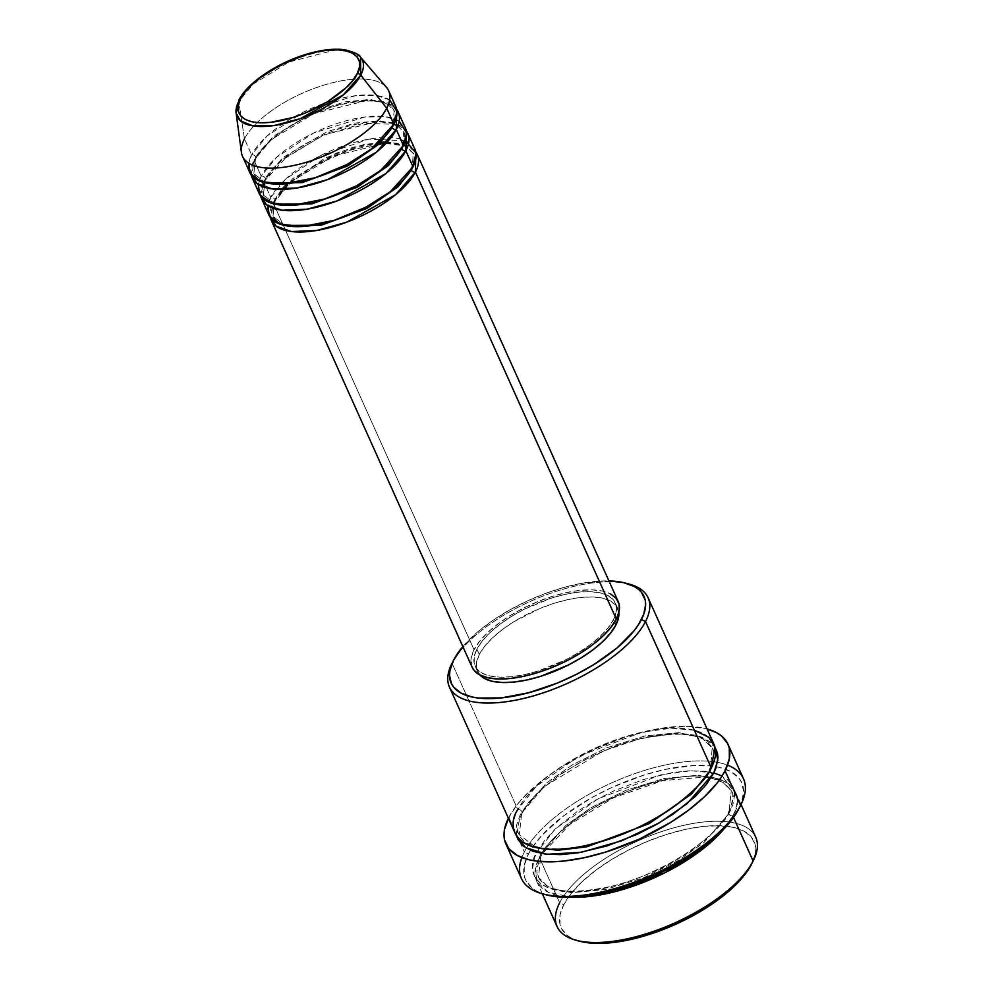 <?xml version="1.0" encoding="UTF-8"?>
<svg xmlns="http://www.w3.org/2000/svg" width="993" height="993" viewBox="0 0 993 993"><rect width="100%" height="100%" fill="white"/><g stroke="black" fill="none" stroke-linecap="round" stroke-linejoin="round"><path stroke-width="0.74" stroke-dasharray="4.96 3.72" d="M238.928 100.057A3.202 2.594 -152.9 0 0 238.717 101.423L236.123 113.078M281.727 189.415L274.813 199.469A3.202 2.594 27.1 0 1 273.162 202.746L290.676 182.042L333.226 156.137L387.183 142.843L405.889 145.288L415.856 152.053A80.085 33.079 155.8 0 0 345.067 151.47A80.085 33.079 155.8 0 0 273.162 202.746L474.058 649.757A80.085 33.079 -24.2 0 0 472.147 667.259M405.467 140.733L368.713 139.169L319.634 156.087L285.339 179.348L270.766 197.421A3.202 2.594 27.1 0 1 274.813 199.469L292.699 178.678L336.466 153.059L364.468 144.395L389.095 142.011L405.578 145.735L413.212 153.232L412.256 168.189L413.212 153.232L405.082 145.487L387.332 141.962M381.089 142.086L353.458 147.15L324.91 158.197L285.959 184.835M411.288 169.828A3.202 2.594 27.1 0 1 413.026 166.762A3.202 2.594 -152.9 0 0 411.375 170.039M399.186 121.158L385.582 116.752L364.667 117.05L313.627 133.025L276.699 157.217L261.196 176.133A3.202 2.594 27.1 0 1 265.243 178.181L283.142 157.391L326.896 131.771L354.898 123.107L379.525 120.724L396.008 124.448L403.654 131.957L402.686 146.902L403.654 131.957L396.008 124.448L379.525 120.724L354.898 123.107L326.896 131.771L283.142 157.391L265.243 178.181A3.202 2.594 27.1 0 1 263.592 181.458L281.106 160.754L323.656 134.849L377.613 121.556L396.331 124.001L406.286 130.766A80.085 33.079 155.8 0 0 335.51 130.182A80.085 33.079 155.8 0 0 263.592 181.458L270.766 197.421A80.085 33.079 -24.2 0 0 268.855 214.922M401.718 148.54A3.202 2.594 27.1 0 1 403.456 145.475A3.202 2.594 -152.9 0 0 401.805 148.751M389.616 99.883L376.024 95.465L355.109 95.762L304.069 111.75L267.129 135.929L251.639 154.846A3.202 2.594 27.1 0 1 255.673 156.894L273.572 136.103L317.338 110.484L345.341 101.82L369.955 99.449L386.451 103.16L394.084 110.67L393.116 125.627L394.084 110.67L386.451 103.16L369.955 99.449L345.341 101.82L317.338 110.484L273.572 136.103L255.673 156.894A3.202 2.594 27.1 0 1 254.022 160.171L271.548 139.467L314.086 113.562L368.043 100.268L386.761 102.713L396.716 109.478A80.085 33.079 155.8 0 0 325.94 108.895A80.085 33.079 155.8 0 0 254.022 160.171L261.196 176.133A80.085 33.079 -24.2 0 0 259.285 193.635M392.161 127.253A3.202 2.594 27.1 0 1 393.886 124.187A3.202 2.594 -152.9 0 0 392.247 127.464M755.735 837.236A108.907 44.995 -24.2 0 0 661.921 831.464A108.907 44.995 -24.2 0 0 559.667 902.736L539.336 857.505L535.289 869.508L537.002 881.883L548.31 892.297L572.117 897.238A108.907 44.995 155.8 0 1 536.729 881.3A108.907 44.995 155.8 0 1 539.336 857.505C543.109 847.885 555.397 835.101 576.188 819.163C600.057 801.723 629.748 788.566 665.236 779.704C736.446 765.044 745.222 798.31 732.797 815.799A3.202 2.594 27.1 0 1 728.763 813.751L731.295 790.651L720.794 780.337L698.116 775.223L664.267 778.487L625.764 790.403L591.145 807.607L565.588 825.642L540.986 854.228A3.202 2.594 27.1 0 1 539.336 857.505L559.667 902.736L563.701 904.784A105.705 43.667 -24.2 0 0 579.788 941.227M694.355 730.265L671.504 728.179L641.652 732.263L578.634 756.356L536.158 786.394L517.812 809.605L452.038 663.262L453.689 659.985L452.038 663.262L517.812 809.605A3.202 2.594 27.1 0 1 521.846 811.653L546.46 783.067L572.018 765.032L606.624 747.828L645.127 735.912L678.989 732.66L701.654 737.762L712.155 748.089L710.566 769.24L712.155 748.089L701.654 737.762L678.989 732.66L645.127 735.912L606.624 747.828L572.018 765.032L546.46 783.067L521.846 811.653A3.202 2.594 27.1 0 1 520.195 814.93L544.412 786.431L603.347 750.919L641.925 738.084L677.089 733.442L702.039 737.265L714.873 746.86L710.218 741.833L700.847 736.831L694.939 735.143L680.9 733.492L664.416 734.162L646.108 737.129L616.765 745.644L587.446 758.317L560.66 774.068L538.727 791.545L527.755 803.411L520.195 814.93A3.202 2.594 -152.9 0 0 521.846 811.653L519.314 834.753L536.195 847.612L519.314 834.753L521.846 811.653A3.202 2.594 -152.9 0 0 517.812 809.605A108.907 44.995 -24.2 0 0 515.206 833.4M521.871 857.592A121.729 50.283 155.8 0 1 524.366 851.969L528.4 854.017A118.527 48.967 -24.2 0 0 546.435 894.879M713.818 772.914L691.066 770.729L661.214 774.739L598.022 798.794L555.36 828.907L536.94 852.18A3.202 2.594 27.1 0 1 540.986 854.228L565.588 825.642L591.145 807.607L625.764 790.403L664.267 778.487L698.116 775.223L720.794 780.337L731.295 790.651L728.763 813.751A3.202 2.594 27.1 0 1 730.414 810.474L734.572 792.451L722.06 775.98M709.561 771.015A3.202 2.594 27.1 0 1 711.273 767.899A3.202 2.594 -152.9 0 0 709.623 771.176M414.937 149.26A80.085 33.079 -24.2 0 0 345.961 145.028A80.085 33.079 -24.2 0 0 270.766 197.421L263.592 181.458L260.762 196.167A80.085 33.079 155.8 0 1 263.592 181.458A3.202 2.594 -152.9 0 0 261.196 176.133L254.022 160.171A3.202 2.594 -152.9 0 0 251.639 154.846A80.085 33.079 -24.2 0 0 249.715 172.348M472.072 667.11L471.241 657.639L474.058 649.757L273.162 202.746L270.332 217.455A80.085 33.079 155.8 0 1 273.162 202.746A3.202 2.594 -152.9 0 0 270.766 197.421L267.862 205.762M614.568 622.164L613.463 619.706A76.883 31.764 155.8 0 1 541.284 670.014A76.883 31.764 155.8 0 1 475.064 665.943A76.883 31.764 155.8 0 1 476.901 649.149L479.296 654.474A76.883 31.764 -24.2 0 0 477.459 671.268A76.883 31.764 -24.2 0 0 479.954 675.004L476.615 668.723L476.59 662.021L479.296 654.474L484.621 646.344L492.367 637.965L502.247 629.661L513.853 621.73L540.477 608.25L554.454 603.198L568.17 599.549L581.091 597.451L592.734 596.979L602.639 598.146L610.422 600.914L615.797 605.184L618.825 612.594A76.883 31.764 -24.2 0 0 617.696 608.237A76.883 31.764 -24.2 0 0 551.475 604.166A76.883 31.764 -24.2 0 0 479.296 654.474L476.901 649.149A76.883 31.764 155.8 0 1 549.079 598.841A76.883 31.764 155.8 0 1 615.312 602.912A76.883 31.764 155.8 0 1 613.463 619.706L614.568 622.164M743.509 778.773A121.729 50.283 -24.2 0 0 641.912 771.251A121.729 50.283 -24.2 0 0 526.439 848.245A121.729 50.283 -24.2 0 0 524.366 851.969L508.813 817.376L508.391 818.244A121.729 50.283 155.8 0 1 508.813 817.376L524.366 851.969A121.729 50.283 -24.2 0 0 521.449 878.569M733.542 817.438L732.797 815.799A108.907 44.995 155.8 0 1 723.835 829.056L732.797 815.799L733.542 817.438M579.713 941.215L571.186 937.938L567.053 935.245L561.442 928.443L560.015 924.396L559.978 915.174L563.701 904.784L559.667 902.736A108.907 44.995 -24.2 0 0 557.061 926.531M386.438 87.297A80.085 33.079 -24.2 0 0 315.129 88.067A80.085 33.079 -24.2 0 0 244.464 138.883L251.639 154.846L244.464 138.883L238.717 101.423L244.464 138.883A80.085 33.079 -24.2 0 0 241.436 152.475M251.204 174.88A80.085 33.079 155.8 0 1 254.022 160.171L251.204 174.88M405.38 127.973A80.085 33.079 -24.2 0 0 336.391 123.74A80.085 33.079 -24.2 0 0 261.196 176.133L258.304 184.475M395.81 106.685A80.085 33.079 -24.2 0 0 326.821 102.453A80.085 33.079 -24.2 0 0 251.639 154.846L248.734 163.2M244.464 138.883A80.085 33.079 155.8 0 1 319.647 86.478A80.085 33.079 155.8 0 1 388.635 90.723M238.717 101.423A68.703 28.375 155.8 0 1 299.34 57.83A68.703 28.375 155.8 0 1 360.521 57.172L351.348 51.735L334.864 50.097L288.951 62.013L253.401 83.971L238.717 101.423M751.8 863.687A105.705 43.667 -24.2 0 0 685.381 829.391A105.705 43.667 -24.2 0 0 563.701 904.784L571.025 893.613L581.687 882.094L595.254 870.662L611.229 859.777L628.979 849.834L647.821 841.232L667.048 834.281L685.902 829.279L703.677 826.387L719.677 825.742L733.293 827.343L744.005 831.153L751.391 837.012L755.164 844.695L755.201 853.918L751.478 864.307M710.976 777.929L724.282 782.906L731.295 790.651C734.026 793.73 733.182 800.743 728.75 811.678C715.941 838.837 661.897 873.939 613.128 885.88C571.422 895.115 546.535 892.273 538.454 877.315C535.724 874.25 536.568 867.237 540.986 856.301A3.202 2.594 -152.9 0 1 539.336 857.505A108.907 44.995 155.8 0 1 641.59 786.233A108.907 44.995 155.8 0 1 735.403 792.004A108.907 44.995 155.8 0 1 732.797 815.799A3.202 2.594 -152.9 0 1 728.763 813.751L704.149 842.337L678.591 860.372L643.985 877.576L605.482 889.492L571.62 892.744L548.955 887.643L538.454 877.315L540.986 854.228A3.202 2.594 -152.9 0 0 536.94 852.18L534.544 857.654L532.633 867.808L534.606 876.558L540.391 883.571L549.762 888.574L562.348 891.379L577.678 891.875L604.501 888.276L623.939 883.112L643.737 875.963L672.497 862.123L689.949 851.336L705.241 839.78L717.778 827.901L727.087 816.159L732.809 805L734.708 794.847L734.212 790.279L732.735 786.096L726.963 779.083L717.591 774.081L705.005 771.276L689.676 770.779L672.187 772.616L643.414 779.542L613.798 790.937L594.857 800.532L577.405 811.318L555.472 828.795L544.487 840.674L536.94 852.18C524.515 869.669 533.303 902.922 604.501 888.276C639.989 879.401 669.679 866.256 693.561 848.816C714.352 832.879 726.628 820.094 730.414 810.474A3.202 2.594 -152.9 0 0 728.763 813.751L704.149 842.337L678.591 860.372L643.985 877.576L605.482 889.492L571.62 892.744L548.955 887.643L538.454 877.315L540.986 854.228A3.202 2.594 -152.9 0 1 540.986 856.301L542.426 853.682L569.746 824.438L613.699 797.727L663.15 780.523L705.514 777.085M546.361 894.867L536.791 891.193L532.161 888.176L525.868 880.555L524.267 876L524.23 865.673L528.4 854.017L532.025 847.836L542.153 835.051L563.788 815.762L591.431 797.826L612.048 787.375L644.271 774.974L665.422 769.364L694.616 765.442L711.298 765.975L718.56 767.192L730.563 771.462L738.842 778.028L741.486 782.099L743.633 791.632L741.548 802.667L738.941 808.637M508.813 817.376A121.729 50.283 155.8 0 1 597.066 747.878A121.729 50.283 155.8 0 1 707.066 728.949L688.434 726.355L659.985 728.452L627.824 736.198L594.72 748.933L563.54 765.553L545.157 778.09L522.939 797.9L517.254 804.516L508.813 817.376M516.608 835.969L516.372 825.63L520.195 814.93L516.608 835.969M713.88 744.105A108.907 44.995 -24.2 0 0 620.066 738.345A108.907 44.995 -24.2 0 0 517.812 809.605M628.941 584.008A108.907 44.995 -24.2 0 0 530.61 601.249A108.907 44.995 -24.2 0 0 452.038 663.262A108.907 44.995 155.8 0 1 529.17 601.895A108.907 44.995 155.8 0 1 627.117 583.561M609.665 580.942L584.964 582.767L566.556 586.726L547.416 592.734L528.288 600.542L509.906 609.863L492.962 620.327L478.117 631.548L462.85 646.58A105.705 43.667 155.8 0 1 608.932 580.917M618.229 601.597A80.085 33.079 -24.2 0 0 549.241 597.364A80.085 33.079 -24.2 0 0 474.058 649.757L479.607 641.292L487.675 632.566L497.965 623.914L510.054 615.66L523.51 608.138L537.784 601.609L552.344 596.359L566.631 592.56L580.098 590.376L592.225 589.879L602.54 591.096L610.645 593.975M476.901 649.149L474.195 656.708L474.22 663.411L476.975 668.997L482.337 673.254L490.132 676.022L500.025 677.201L511.668 676.717L524.589 674.619L538.305 670.983L565.998 659.675L578.907 652.438L590.525 644.519L600.393 636.215L608.138 627.837L613.463 619.706L616.169 612.147L616.156 605.445L613.401 599.859L608.026 595.601L600.244 592.833L590.339 591.654L578.708 592.138L565.774 594.236L552.058 597.873L524.366 609.181L511.457 616.417L499.851 624.336L489.983 632.64L482.226 641.019L476.901 649.149M739.301 807.942A118.527 48.967 -24.2 0 0 716.4 766.757A118.527 48.967 -24.2 0 0 530.461 850.318A118.527 48.967 -24.2 0 0 528.4 854.017L524.366 851.969A121.729 50.283 155.8 0 1 526.439 848.245A121.729 50.283 155.8 0 1 620.116 779.244A121.729 50.283 155.8 0 1 727.534 765.156M559.667 902.736A108.907 44.995 155.8 0 1 685.294 824.997A108.907 44.995 155.8 0 1 753.29 860.708M265.665 182.898L253.836 173.688L255.673 156.894L253.836 173.688L265.665 182.898M275.222 204.186L263.406 194.976L265.243 178.181L263.406 194.976L275.222 204.186M284.792 225.473L272.976 216.263L274.813 199.469L272.976 216.263L284.792 225.473M385.992 143.389L404.449 145.946L413.212 153.232C415.124 155.243 414.503 160.158 411.375 167.966C402.066 187.863 361.452 214.041 325.468 222.444C295.715 228.601 278.214 226.541 272.976 216.263C271.064 214.252 271.672 209.349 274.813 201.542L290.366 182.861L316.742 164.565L348.543 150.601L379.363 143.774M264.175 182.551L265.243 180.254L286.816 156.596L323.445 135.259L363.463 123.281L393.849 124.286M397.833 126.037L403.654 131.957C405.554 133.956 404.945 138.871 401.805 146.679C392.496 166.576 351.882 192.754 315.911 201.157C286.145 207.314 268.644 205.253 263.406 194.976L262.437 190.135L262.835 186.709M255.685 158.967C264.994 139.07 305.608 112.879 341.58 104.488C371.332 98.332 388.834 100.392 394.084 110.67C395.984 112.681 395.375 117.584 392.235 125.391C382.926 145.288 342.312 171.479 306.341 179.87C276.575 186.026 259.074 183.966 253.836 173.688C251.924 171.677 252.545 166.774 255.685 158.967M712.155 748.089C714.91 750.683 714.066 757.684 709.623 769.103C697.57 794.35 650.03 826.821 603.818 840.525C561.244 854.228 524.503 849.859 519.314 834.753C516.583 831.675 517.427 824.662 521.859 813.726C534.668 786.568 588.712 751.465 637.494 739.524C679.187 730.289 704.074 733.132 712.155 748.089M477.459 671.268L475.064 665.943M542.339 893.799L536.729 881.3M741.026 804.504L735.403 792.004M617.696 608.237L615.312 602.912"/><path stroke-width="1.49" d="M357.12 73.743C354.327 83.275 324.649 110.844 281.28 120.6C238.382 129.438 233.094 109.404 240.579 98.866A3.202 2.594 -152.9 0 0 238.928 100.057A3.202 2.594 27.1 0 1 240.579 98.866L245.122 91.927L251.738 84.777L260.154 77.69L281.081 64.756L304.714 55.111L316.419 51.996L327.454 50.209L337.384 49.799L345.837 50.804L352.478 53.163L357.058 56.8L359.404 61.566L359.429 67.288L357.12 73.743L352.577 80.681L345.961 87.831L327.628 101.671L304.913 113.19L292.985 117.497L270.245 122.4L260.315 122.797L251.862 121.804L245.221 119.433L240.629 115.809L238.283 111.03L238.27 105.308L240.579 98.866C243.372 89.333 273.05 61.765 316.419 51.996C359.317 43.171 364.605 63.204 357.12 73.743A3.202 2.594 27.1 0 1 360.757 75.12A3.202 2.594 -152.9 0 0 357.12 73.743M236.123 113.078L240.455 120.873L252.954 125.912L274.167 125.515L300.283 118.663L343.28 94.918L360.757 75.12A68.703 28.375 155.8 0 1 292.389 121.307A68.703 28.375 155.8 0 1 236.123 113.078A68.703 28.375 155.8 0 1 238.717 101.423A3.202 2.594 27.1 0 1 238.928 100.057L236.123 113.078L241.436 152.475A80.085 33.079 -24.2 0 0 307.023 162.058A80.085 33.079 -24.2 0 0 386.711 108.225L360.757 75.12L386.711 108.225A80.085 33.079 155.8 0 1 311.529 160.618A80.085 33.079 155.8 0 1 242.54 156.385A80.085 33.079 155.8 0 1 244.464 138.883M610.645 593.975L616.243 598.419L619.111 604.24L619.135 611.229L616.318 619.098L415.422 172.087A80.085 33.079 155.8 0 1 340.227 224.48A80.085 33.079 155.8 0 1 271.238 220.235L472.147 667.259A80.085 33.079 -24.2 0 0 541.123 671.504A80.085 33.079 -24.2 0 0 616.318 619.098A80.085 33.079 -24.2 0 0 618.229 601.597L417.333 154.585A80.085 33.079 155.8 0 0 415.856 152.053L415.422 172.087A3.202 2.594 27.1 0 1 411.375 170.039L412.256 168.189L411.375 170.039A3.202 2.594 27.1 0 1 411.288 169.828M387.332 141.962L381.089 142.086M285.959 184.835L281.727 189.415M267.862 205.762L269.401 216.015L280.2 224.182L302.791 226.503L334.194 220.334L365.871 207.202L390.261 191.736L413.026 166.762L405.852 150.799L413.026 166.762A80.085 33.079 -24.2 0 0 414.937 149.26L407.763 133.298A80.085 33.079 155.8 0 0 406.286 130.766L405.852 150.799A80.085 33.079 155.8 0 1 330.657 203.193A80.085 33.079 155.8 0 1 261.68 198.948L268.855 214.922A80.085 33.079 -24.2 0 0 337.831 219.155A80.085 33.079 -24.2 0 0 413.026 166.762L416.017 152.996L405.467 140.733M407.763 133.298A80.085 33.079 155.8 0 1 405.852 150.799A3.202 2.594 27.1 0 1 401.805 148.751L402.686 146.902L401.805 148.751A3.202 2.594 27.1 0 1 401.718 148.54M258.304 184.475L259.843 194.727L270.63 202.895L293.22 205.216L324.637 199.047L356.301 185.927L380.691 170.448L403.456 145.475L396.281 129.512L403.456 145.475A80.085 33.079 -24.2 0 0 405.38 127.973L398.205 112.01A80.085 33.079 155.8 0 0 396.716 109.478L396.281 129.512A80.085 33.079 155.8 0 1 321.099 181.905A80.085 33.079 155.8 0 1 252.11 177.673L259.285 193.635A80.085 33.079 -24.2 0 0 328.273 197.88A80.085 33.079 -24.2 0 0 403.456 145.475L406.584 132.95L399.186 121.158M398.205 112.01A80.085 33.079 155.8 0 1 396.281 129.512A3.202 2.594 27.1 0 1 392.247 127.464L393.116 125.627L392.247 127.464A3.202 2.594 27.1 0 1 392.161 127.253M242.54 156.385L249.715 172.348A80.085 33.079 -24.2 0 0 318.703 176.593A80.085 33.079 -24.2 0 0 393.886 124.187L397.026 111.663L389.616 99.883M576.225 940.284L579.788 941.227A105.705 43.667 -24.2 0 0 675.215 924.495A105.705 43.667 -24.2 0 0 751.478 864.307L753.128 861.03A108.907 44.995 155.8 0 1 674.557 923.043A108.907 44.995 155.8 0 1 576.225 940.284A108.907 44.995 155.8 0 1 559.667 902.736M449.432 687.057L515.206 833.4A108.907 44.995 -24.2 0 0 609.019 839.172A108.907 44.995 -24.2 0 0 711.273 767.899L645.512 621.556L641.466 619.508A105.705 43.667 155.8 0 1 519.525 694.963A105.705 43.667 155.8 0 1 453.528 660.295A105.705 43.667 155.8 0 1 453.689 659.985L449.966 670.387L449.506 675.153L451.43 683.656L453.776 687.28L461.162 693.139L471.874 696.949L478.341 698.029L501.49 697.905L528.599 692.766L557.346 683.072L576.201 674.458L593.951 664.516L617.038 647.957L634.142 630.679L638.238 625.031L643.787 614.195L645.649 604.34L645.152 599.909L641.379 592.213L638.114 589.048L633.993 586.354L623.281 582.556L608.932 580.917A105.705 43.667 155.8 0 1 625.379 583.065A105.705 43.667 155.8 0 1 641.466 619.508L645.512 621.556A108.907 44.995 155.8 0 1 543.245 692.829A108.907 44.995 155.8 0 1 449.432 687.057A108.907 44.995 155.8 0 1 452.038 663.262A108.907 44.995 -24.2 0 0 451.877 663.585A108.907 44.995 -24.2 0 0 519.873 699.295A108.907 44.995 -24.2 0 0 645.512 621.556L711.273 767.899L714.948 747.17L708.828 737.352L694.355 730.265M542.886 893.936L546.435 894.879A118.527 48.967 -24.2 0 0 653.444 876.124A118.527 48.967 -24.2 0 0 738.941 808.637L740.592 805.36A121.729 50.283 155.8 0 1 652.773 874.672A121.729 50.283 155.8 0 1 542.886 893.936A121.729 50.283 155.8 0 1 521.871 857.592M722.06 775.98L713.818 772.914M709.623 771.176L691.401 794.102L648.975 823.718L586.677 846.843L557.781 850.269L536.195 847.612L557.781 850.269L586.677 846.843L648.975 823.718L691.401 794.102L709.623 771.176A3.202 2.594 -152.9 0 0 713.669 773.224L716.065 767.75L717.976 757.597L717.467 753.017L714.873 746.86L717.84 760.166L713.669 773.224A3.202 2.594 27.1 0 1 709.623 771.176L710.566 769.24L709.623 771.176A3.202 2.594 27.1 0 1 709.561 771.015M261.68 198.948A80.085 33.079 155.8 0 1 260.762 196.167L266.633 204.918L281.962 210.243L307.011 209.2L337.148 200.896L385.979 173.465L405.852 150.799A3.202 2.594 -152.9 0 1 401.805 148.751L388.462 165.508L357.331 187.156L311.765 203.913L275.222 204.186L311.765 203.913L357.331 187.156L388.462 165.508L401.805 148.751M271.238 220.235A80.085 33.079 155.8 0 1 270.332 217.455L276.191 226.205L291.532 231.53L316.581 230.488L346.718 222.184L395.549 194.752L415.422 172.087L616.318 619.098L610.757 627.564L602.689 636.29L592.411 644.941L580.309 653.195L566.866 660.73L552.592 667.246L538.02 672.497L523.733 676.295L510.265 678.48L498.151 678.976L487.836 677.76L479.718 674.88L474.133 670.436L472.072 667.11M479.954 675.004A76.883 31.764 -24.2 0 0 548.67 673.589A76.883 31.764 -24.2 0 0 615.859 625.031L614.568 622.164L615.859 625.031L610.534 633.162L602.776 641.54L592.908 649.844L581.302 657.763L568.393 665L540.701 676.307L526.985 679.944L514.064 682.042L502.421 682.514L492.516 681.347L484.733 678.579L479.358 674.321M505.909 843.976L521.449 878.569A121.729 50.283 -24.2 0 0 626.31 885.011A121.729 50.283 -24.2 0 0 740.592 805.36L725.051 770.779A121.729 50.283 155.8 0 1 610.769 850.418A121.729 50.283 155.8 0 1 505.909 843.976A121.729 50.283 155.8 0 1 508.391 818.244M542.339 893.799L557.061 926.531A108.907 44.995 -24.2 0 0 650.874 932.303A108.907 44.995 -24.2 0 0 753.128 861.03L733.542 817.438L753.128 861.03A108.907 44.995 -24.2 0 0 755.735 837.236L741.026 804.504M723.835 829.056A108.907 44.995 155.8 0 1 572.117 897.238L616.703 891.23L664.776 872.81L701.877 849.735L723.835 829.056M248.734 163.2L250.273 173.44L261.06 181.607L283.663 183.928L315.066 177.759L346.731 164.639L371.121 149.161L393.886 124.187L386.711 108.225L393.886 124.187A80.085 33.079 -24.2 0 0 395.81 106.685L388.635 90.723A80.085 33.079 155.8 0 1 386.711 108.225A80.085 33.079 -24.2 0 0 386.438 87.297L360.521 57.172A68.703 28.375 155.8 0 1 360.757 75.12L360.521 57.172C360.087 54.95 354.998 52.517 345.254 49.861C335.398 48.409 323.631 49.526 309.977 53.237C279.778 61.281 247.679 82.084 238.916 100.057M252.11 177.673A80.085 33.079 155.8 0 1 251.204 174.88L257.063 183.631L272.405 188.955L297.453 187.913L327.591 179.609L376.409 152.177L396.281 129.512A3.202 2.594 -152.9 0 1 392.247 127.464L378.892 144.221L347.761 165.868L302.195 182.625L265.665 182.898L302.195 182.625L347.761 165.868L378.892 144.221L392.247 127.464M751.8 863.687A105.705 43.667 -24.2 0 1 751.639 863.997L753.29 860.708A108.907 44.995 155.8 0 1 753.128 861.03L751.478 864.307A105.705 43.667 -24.2 0 0 751.639 863.997L744.154 875.478L727.05 892.744L703.963 909.315L676.878 923.751L648.131 934.798L620.215 941.525L595.502 943.35L579.713 941.215M739.127 808.265L730.724 821.161L711.547 840.525L685.666 859.106L655.306 875.28L623.07 887.68L591.766 895.227L564.061 897.262L546.361 894.867M727.534 765.156A121.729 50.283 155.8 0 1 740.778 805A121.729 50.283 155.8 0 1 740.592 805.36A121.729 50.283 -24.2 0 0 743.509 778.773L727.956 744.179A121.729 50.283 155.8 0 1 725.051 770.779L740.592 805.36L738.941 808.637A118.527 48.967 -24.2 0 0 739.127 808.29A118.527 48.967 -24.2 0 0 739.301 807.942M508.813 817.376L504.531 829.354L504.01 834.852L504.568 839.966L508.925 848.816L517.427 855.556L529.753 859.938L537.213 861.192L554.342 861.738L563.863 861.043L584.331 857.716L606.053 851.944L639.144 839.222L670.325 822.601L688.708 810.052L704.347 796.907L716.611 783.638L721.328 777.122L725.051 770.779L729.334 758.801L729.296 748.188L727.658 743.521L721.191 735.689L716.437 732.598L707.066 728.949A121.729 50.283 155.8 0 1 727.956 744.179M516.608 835.969L525.347 847.55L546.907 854.265L581.228 852.304L621.891 840.723L659.29 822.849L687.106 803.685L713.669 773.224L706.122 784.731L695.137 796.609L673.204 814.086L655.752 824.873L636.811 834.468L607.195 845.862L578.423 852.788L560.933 854.625L545.604 854.129L533.018 851.324L523.646 846.321L517.874 839.308L516.397 835.125M517.812 809.605C505.387 827.095 514.163 860.36 585.374 845.701C620.861 836.838 650.552 823.681 674.421 806.242C695.212 790.304 707.5 777.519 711.273 767.899A108.907 44.995 -24.2 0 0 713.88 744.105L648.119 597.761A108.907 44.995 155.8 0 1 645.512 621.556A108.907 44.995 -24.2 0 0 628.941 584.008L625.379 583.065M627.117 583.561A108.907 44.995 155.8 0 1 648.119 597.761M462.85 646.58L453.689 659.985A105.705 43.667 155.8 0 1 462.85 646.58M618.825 612.594L618.565 617.472L615.859 625.031A76.883 31.764 -24.2 0 0 618.825 612.594M417.333 154.585A80.085 33.079 155.8 0 1 415.422 172.087A3.202 2.594 -152.9 0 1 411.375 170.039L398.019 186.796L366.901 208.443L321.335 225.2L284.792 225.473L321.335 225.2L366.901 208.443L398.019 186.796L411.375 170.039M379.363 143.774L385.992 143.389M393.849 124.286L397.833 126.037M451.877 663.585L453.528 660.295M705.514 777.085L710.976 777.929M740.778 805L739.127 808.29M264.175 182.551L262.835 186.709"/></g></svg>

